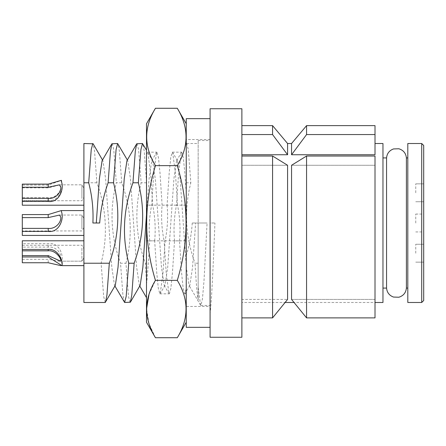 <?xml version="1.0" encoding="UTF-8"?>
<svg xmlns="http://www.w3.org/2000/svg" width="446" height="446" viewBox="0 0 446 446"><rect width="100%" height="100%" fill="white"/><g stroke="black" fill="none" stroke-linecap="round" stroke-linejoin="round"><path stroke-width="0.33" stroke-dasharray="2.23 1.67" d="M81.913 198.481L81.913 184.839L81.913 198.481M22.3 185.101L22.3 200.739L22.3 197.712L22.3 200.483L48.213 200.483C58.471 201.887 63.282 189.299 62.044 183.038L61.481 180.379L48.213 185.101L22.3 185.101L22.3 205.21L22.3 184.126M83.904 189.561L83.904 197.299L83.904 189.561M83.904 201.687L83.904 180.368L83.904 201.687M22.3 187.866L48.213 187.866L59.814 184.845L60.779 186.551C61.308 191.786 54.986 198.643 48.213 197.712L22.3 197.712M83.904 265.632L83.904 240.79L83.904 265.632L83.904 240.79L83.904 265.632L60.773 265.632L62.044 261.161C63.276 253.272 58.51 242.239 48.213 243.667L22.3 243.667L22.3 247.101L48.213 247.101C54.986 246.248 61.297 251.923 60.779 258.295L58.956 261.155L48.213 259.316L22.3 259.316L22.3 262.75M81.913 248.121L81.913 261.161L81.913 248.121M22.3 243.667L22.3 259.316M83.904 256.093L83.904 248.701L83.904 256.093M22.3 245.635L22.3 250.814L22.3 245.635M22.3 247.101L22.3 240.79M406.401 157.923L406.401 288.077M407.806 302.483L407.806 143.517M421.715 143.517L421.715 302.483M423.7 300.498L423.7 145.502M423.7 253.211L423.7 244.269L423.7 253.211M415.75 253.211L415.75 244.269L415.75 253.211M423.7 192.789L423.7 183.847L423.7 192.789M415.75 192.789L415.75 183.847L415.75 192.789M415.75 223L415.75 214.058L415.75 223M386.554 288.077L386.554 157.923M210.083 306.458L210.083 139.542L210.083 306.458L186.238 306.458L186.238 139.542L186.238 306.458M210.083 139.542L186.238 139.542M198.163 287.068L198.163 223L192.254 223L207.078 223L203.973 281.315L202.417 299.188L200.867 305.465L200.561 305.198L198.163 287.068L198.163 299.968L198.163 140.535L198.163 223L207.078 223M210.083 337.26L210.083 108.74M22.3 235.421L22.3 214.582M83.904 232.132L83.904 210.579L83.904 232.132M81.913 228.843L81.913 215.05L81.913 228.843M22.3 228.843L22.3 230.95L22.3 228.843M83.904 219.688L83.904 227.505L83.904 219.688M186.238 173.382L186.238 322.241L186.238 173.382M177.296 108.272C188.948 127.339 188.948 146.455 177.296 165.639C188.948 203.783 188.948 242.027 177.296 280.361L155.437 280.361C143.785 242.217 143.785 203.973 155.437 165.639C143.785 146.455 143.785 127.339 155.437 108.272M146.494 123.759L146.494 322.241M155.437 337.728L148.947 323.473L146.561 308.927M148.964 294.516L155.437 280.361M137.05 143.517L138.6 149.566L141.148 182.776C134.274 209.771 135.679 236.586 145.368 263.224L146.494 281.142L146.494 240.846L154.667 240.846L156.78 273.091L158.33 288.45L159.885 293.842L160.242 293.524L162.991 273.091L165.098 240.846L149.694 240.846C148.59 260.369 147.526 275.054 146.494 284.905L146.494 154.327L147.464 152.158L147.827 152.476L150.57 172.909L152.677 205.154L146.494 205.154L146.494 181.466L144.203 150.954L142.792 143.796M146.494 240.846L146.494 205.154M162.11 205.154L160.002 172.909L158.447 157.555L156.897 152.158L156.535 152.476L153.792 172.909L151.679 205.154L167.088 205.154L169.196 172.909L170.751 157.55L172.301 152.158L172.663 152.476L175.406 172.909L177.519 205.154L162.11 205.154C161.023 217.007 161.686 228.91 164.1 240.846L179.509 240.846L181.617 273.091L183.172 288.45L184.722 293.842L186.238 288.69L186.238 293.842L186.238 193.408L184.839 172.909L183.289 157.55L181.734 152.158L181.377 152.476L178.629 172.909L176.521 205.154L186.238 205.154L186.238 240.846L174.531 240.846L172.424 273.091L170.868 288.445L169.318 293.842L168.956 293.524L166.213 273.091L164.1 240.846M210.083 327.325L210.083 118.675L210.083 327.325M241.877 337.26L241.877 156.022L272.573 156.022L287.581 165.276L287.581 299.422L285.106 302.483L241.877 302.483L241.877 299.422L287.581 299.422L241.877 299.422L241.877 302.483M306.564 156.022L375.014 156.022L375.014 317.887L306.564 317.887L306.564 156.022L291.556 165.276L291.556 299.422L375.014 299.422L375.014 223L375.014 317.887L375.014 299.422L291.556 299.422L294.031 302.483L375.014 302.483M382.963 302.483L382.963 143.517M291.556 143.517L291.556 154.745L375.014 154.745L375.014 125.633M306.564 125.633L306.564 134.564L291.556 154.745M241.877 156.022L241.877 108.74M375.014 165.276L375.014 223L375.014 165.276L291.556 165.276L375.014 165.276M272.573 156.022L272.573 317.887L241.877 317.887L241.877 299.422L241.877 317.887M272.573 125.633L272.573 134.564L241.877 134.564L241.877 125.633L241.877 154.745L241.877 134.564M241.877 165.276L241.877 154.745L241.877 165.276L287.581 165.276L241.877 165.276M287.581 143.517L287.581 154.745L272.573 134.564M241.877 154.745L287.581 154.745M375.014 134.564L306.564 134.564M186.238 327.325L186.238 118.675M146.494 181.466L146.494 150.185M146.494 281.142L146.494 284.905M186.238 288.69L186.238 240.846M186.238 193.408L186.238 205.154M177.296 280.361C188.948 299.439 188.948 318.561 177.296 337.728M177.296 165.639L155.437 165.639M83.904 302.483L83.904 143.517M105.217 302.483L103.662 296.434L101.114 263.224C107.988 236.229 106.583 209.414 96.894 182.776L94.524 150.954L93.114 143.796M96.894 182.776L83.904 182.776M101.114 263.224L83.904 263.224M130.054 302.483L128.498 296.434L125.956 263.224L120.531 263.224L122.901 295.046L124.311 302.204M125.956 263.224C132.83 236.229 131.419 209.414 121.736 182.776L116.311 182.776C109.437 209.787 110.842 236.603 120.531 263.224M112.208 143.517L113.763 149.566L116.311 182.776M121.736 182.776L119.361 150.954L117.956 143.796M92.896 223L99.692 223M210.083 313.527L210.083 140.535L210.083 223L214.944 223L210.083 223L210.083 313.527C211.727 300.732 213.322 262.599 214.944 223M198.163 263.224L195.047 263.224C196.045 281.783 197.082 294.031 198.163 299.968M186.238 182.776L190.827 182.776C183.953 209.771 185.358 236.586 195.047 263.224M186.406 143.796L186.729 143.517L188.279 149.566L190.827 182.776M102.095 160.688L102.502 160.326L102.914 160.688L105.607 178.684L111.818 267.316L114.511 285.312L114.923 285.674L115.33 285.312M126.932 160.688L127.339 160.326L127.751 160.688L130.444 178.684L136.654 267.316L139.353 285.312L139.76 285.674L140.172 285.312M146.494 214.459L149.075 178.684L151.768 160.688L152.181 160.326L152.588 160.688L155.286 178.684L161.497 267.316L164.189 285.312L164.602 285.674L165.009 285.312L167.707 267.316L173.912 178.684L176.61 160.688L177.017 160.326L177.43 160.688L180.123 178.684L186.333 267.316L189.032 285.312L189.439 285.674L189.851 285.312L192.544 267.316L195.649 223M149.694 240.846C148.602 228.993 149.265 217.09 151.679 205.154M174.531 240.846C173.444 228.993 174.102 217.09 176.521 205.154M192.254 223C191.518 234.105 189.511 244.977 186.238 255.619M179.509 240.846C180.597 228.988 179.933 217.09 177.519 205.154M167.088 205.154C168.175 217.029 167.512 228.926 165.098 240.846M154.667 240.846C155.76 228.993 155.096 217.09 152.677 205.154M146.494 182.776L141.148 182.776M146.494 263.224L145.368 263.224M407.806 223L407.806 157.923L407.806 223M83.904 205.21L22.3 205.21L22.3 200.483M48.213 262.75L48.213 259.316M48.213 247.101L48.213 243.667M48.213 200.483L48.213 197.712M48.213 187.866L48.213 185.101M59.429 184.839L81.913 184.839L83.904 188.284L81.913 184.839L59.814 184.839M22.3 200.739L81.913 200.739L83.904 197.299L81.913 200.739L22.3 200.739M58.956 261.161L81.913 261.161L83.904 257.716L81.913 261.161L60.6 261.161M22.3 245.261L81.913 245.261L83.904 248.701L81.913 245.261L22.3 245.261M415.75 244.269L423.7 244.269L415.75 244.269M415.75 183.847L423.7 183.847L415.75 183.847M415.75 214.058L423.7 214.058M200.867 305.465L210.083 305.465M59.541 215.05L81.913 215.05L83.904 218.495M147.464 152.158L156.897 152.158M172.301 152.158L181.734 152.158M159.88 293.842L169.318 293.842M184.722 293.842L186.238 293.842M83.904 227.505L81.913 230.95L22.3 230.95M198.163 140.535L210.083 140.535M200.561 305.198L189.032 285.312M114.511 285.312L114.923 286.02M139.353 285.312L139.76 286.02M151.768 160.688L156.535 152.476M164.189 285.312L168.956 293.524M176.61 160.688L181.377 152.476M147.827 152.476L152.588 160.688M127.339 159.98L127.751 160.688M102.502 159.98L102.914 160.688M165.009 285.312L160.242 293.524M177.43 160.688L172.663 152.476M189.851 285.312L185.084 293.524M186.729 143.517L198.163 143.517M415.75 231.942L423.7 231.942M415.75 262.153L423.7 262.153L415.75 262.153M415.75 201.731L423.7 201.731L415.75 201.731"/><path stroke-width="0.67" d="M22.3 201.458L22.3 198.336L48.213 198.336C54.986 199.228 61.297 192.945 60.779 187.097L59.429 184.845L48.213 187.242L22.3 187.242L22.3 184.126L48.213 184.126L61.18 180.379L62.044 183.897C63.276 190.994 58.51 202.874 48.213 201.458L22.3 201.458L22.3 205.21L83.904 205.21M22.3 198.336L22.3 187.242M48.213 250.814L22.3 250.814L22.3 249.465L48.213 249.465C58.471 248.271 63.282 262.254 62.044 265.052L61.972 265.626L48.213 256.957L22.3 256.957L22.3 255.608L48.213 255.608L60.6 261.15L60.779 260.787C61.308 257.994 54.986 249.855 48.213 250.814L48.213 249.465M406.401 288.077L406.401 157.923C405.899 153.223 403.39 150.174 398.875 148.774L393.506 148.936C389.319 150.486 387 153.48 386.554 157.923L386.554 288.077C387 292.52 389.319 295.514 393.506 297.064L398.875 297.226C403.39 295.826 405.899 292.777 406.401 288.077L407.806 288.077M421.715 143.517L407.806 143.517L407.806 302.483L421.715 302.483L421.715 143.517L423.7 145.502L423.7 300.498L421.715 302.483M22.3 231.418L22.3 228.391L48.213 228.391C54.986 229.289 61.297 222.855 60.779 217.157L59.541 215.056L48.213 217.609L22.3 217.609L22.3 214.582L48.213 214.582L61.269 210.59L62.044 213.868C63.276 220.753 58.51 232.829 48.213 231.418L22.3 231.418L22.3 235.421L83.904 235.421M22.3 228.391L22.3 217.609M177.296 280.361C188.948 242.217 188.948 203.973 177.296 165.639C188.948 146.561 188.948 127.439 177.296 108.272L155.437 108.272C143.785 127.35 143.785 146.466 155.437 165.639C143.785 203.783 143.785 242.027 155.437 280.361C143.785 299.428 143.785 318.55 155.437 337.728L177.296 337.728C188.948 318.55 188.948 299.428 177.296 280.361L155.437 280.361M155.437 337.728L146.494 322.241L146.494 123.759L155.437 108.272M146.561 308.927L148.964 294.516M210.083 118.675L186.238 118.675L186.238 327.325L210.083 327.325M375.014 143.517L382.963 143.517L382.963 302.483L375.014 302.483M241.877 317.887L272.573 317.887L285.106 302.483L294.031 302.483L306.564 317.887L291.556 299.422L291.556 165.276L306.564 156.022L306.564 317.887L375.014 317.887L375.014 156.022L306.564 156.022M287.581 299.422L287.581 165.276L272.573 156.022L272.573 317.887L287.581 299.422M291.556 143.517L306.564 125.633L375.014 125.633L375.014 154.745L291.556 154.745L291.556 143.517L287.581 143.517L272.573 125.633L272.573 134.564L287.581 154.745L287.581 143.517M210.083 223L210.083 337.26L241.877 337.26L241.877 108.74L210.083 108.74L210.083 223M241.877 156.022L272.573 156.022M241.877 134.564L272.573 134.564M291.556 154.745L306.564 134.564L306.564 125.633M241.877 154.745L287.581 154.745M306.564 134.564L375.014 134.564M139.76 286.02L146.494 297.627L146.494 284.905M177.296 165.639L155.437 165.639M102.502 159.98L93.114 143.796L83.904 143.517L83.904 302.483L105.217 302.483L115.33 285.312L118.028 267.316L124.239 178.684L126.932 160.688L136.727 143.796L142.475 143.517L140.919 149.566L138.371 182.776C145.245 209.771 143.841 236.586 134.151 263.224L128.727 263.224C121.858 236.196 123.263 209.38 132.947 182.776L135.322 150.954L136.727 143.796M92.796 143.517L91.24 149.566L88.693 182.776L83.904 182.776M127.339 159.98L117.632 143.517L116.083 149.566L113.535 182.776C120.409 209.771 119.004 236.586 109.315 263.224L106.94 295.046L105.535 302.204M109.315 263.224L83.904 263.224M138.371 182.776L132.947 182.776M114.923 286.02L124.629 302.483L126.179 296.434L128.727 263.224M134.151 263.224L131.782 295.046L130.371 302.204L124.629 302.483M113.535 182.776L108.11 182.776L110.48 150.954L111.89 143.796L117.632 143.517M88.693 182.776C92.132 195.984 93.532 209.391 92.896 223L99.692 223C100.684 209.235 103.489 195.827 108.11 182.776M96.291 223L99.397 178.684L102.095 160.688L111.89 143.796M130.371 302.204L140.172 285.312L142.865 267.316L146.494 214.459M146.494 150.185L142.475 143.517M22.3 240.79L83.904 240.79L22.3 240.79L22.3 249.465M22.3 255.608L22.3 250.814M22.3 256.957L22.3 262.75L48.213 262.75L60.773 265.621M48.213 228.391L48.213 231.418M48.213 214.582L48.213 217.609M48.213 255.608L48.213 256.957M48.213 184.126L48.213 187.242M48.213 198.336L48.213 201.458M61.481 180.368L61.18 180.368M61.972 265.632L83.904 265.632M186.238 123.759L177.296 108.272M382.963 288.077L386.554 288.077M382.963 157.923L386.554 157.923M241.877 125.633L272.573 125.633M186.238 322.241L177.296 337.728M61.269 210.579L83.904 210.579M406.401 157.923L407.806 157.923"/></g></svg>
